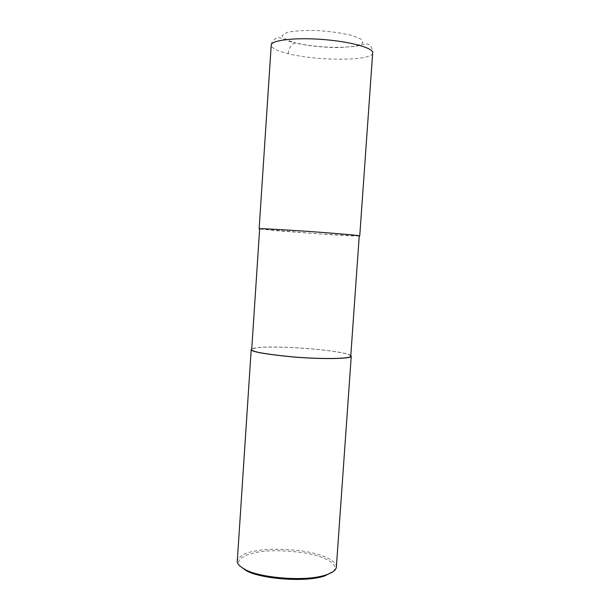 <?xml version="1.0" encoding="UTF-8"?>
<svg xmlns="http://www.w3.org/2000/svg" width="610" height="610" viewBox="0 0 610 610"><rect width="100%" height="100%" fill="white"/><g stroke="black" fill="none" stroke-linecap="round" stroke-linejoin="round"><path stroke-width="0.46" stroke-dasharray="3.05 2.29" d="M359.237 236.009L318.161 233.859L259.639 228.986M359.252 235.856C359.732 236.36 339.709 235.285 321.287 234.057L276.742 230.725L259.646 228.887M350.742 356.293C351.436 353.792 331.672 350.666 313.38 349.057C294.111 347.509 279.319 346.861 268.995 347.113C259.41 347.166 253.646 347.921 251.716 349.362M350.803 355.447C347.037 352.885 327.509 350.155 310.276 348.745C292.274 347.387 278.412 346.831 268.674 347.06C260.371 347.12 254.736 347.708 251.755 348.829M336.331 567.407C337.391 559.652 317.879 552.919 299.632 550.639C280.402 548.672 265.556 548.817 255.094 551.074C245.403 552.637 239.478 555.771 237.336 560.483M333.144 571.601C340.868 563.808 322.339 555.512 303.094 552.668C282.643 550.151 266.875 550.113 255.788 552.553L247.088 554.864L240.607 558.394L238.479 561.886L238.96 564.57L239.882 565.988M372.657 53.207C371.734 61.107 317.337 61.137 288.21 53.695C277.519 51.065 271.854 48.32 271.198 45.453L271.198 45.453C270.878 43.531 272.35 41.198 275.606 38.46C276.582 37.66 278.236 37.507 280.569 37.98C280.806 37.95 287.096 40.954 295.004 42.967L295.461 42.883C287.295 40.489 282.842 38.033 282.102 35.51L287.096 32.391C294.439 30.851 304.382 30.226 316.933 30.5C329.911 31.384 341.417 32.993 351.444 35.334L361.15 39.162L362.973 42.875L356.911 45.765C342.904 48.724 314.15 47.351 295.461 42.883M288.21 53.695C288.919 47.954 291.183 44.377 295.004 42.967C308.507 45.941 323.178 47.488 339.015 47.61L355.691 46.329L363.903 44.187L367.609 44.011C370.766 44.606 373.671 51.087 372.702 52.551"/><path stroke-width="0.91" d="M259.639 228.986L259.136 228.857C258.221 228.369 272.251 229.055 301.218 230.923C329.934 232.852 359.77 235.399 359.755 235.887L359.237 236.009M259.646 228.887C258.739 228.407 272.624 229.093 301.302 230.938C329.72 232.845 359.267 235.368 359.252 235.856L350.742 356.293C350.536 358.916 320.967 359.305 292.762 356.896C264.328 354.067 250.649 351.558 251.716 349.362L259.646 228.887M251.755 348.829L251.213 349.332C250.131 351.551 263.955 354.082 292.678 356.941C321.173 359.374 351.032 358.985 351.246 356.331L350.803 355.447M251.213 349.332L237.336 560.483C236.657 563.221 239.189 566.179 244.923 569.351C257.862 577.449 304.428 582.237 325.732 575.001C332.236 572.866 335.767 570.335 336.331 567.407L351.246 356.331M239.882 565.988L245.921 570.449C258.556 578.356 303.864 583.023 324.65 575.954L333.144 571.601M259.136 228.857L271.198 45.453C270.306 40.42 293.151 37.378 320.929 39.345C348.684 41.259 372.535 47.572 372.702 52.551L372.657 53.207M372.702 52.551L359.755 235.887M244.923 569.351L245.921 570.449M325.732 575.001L324.65 575.954"/></g></svg>
